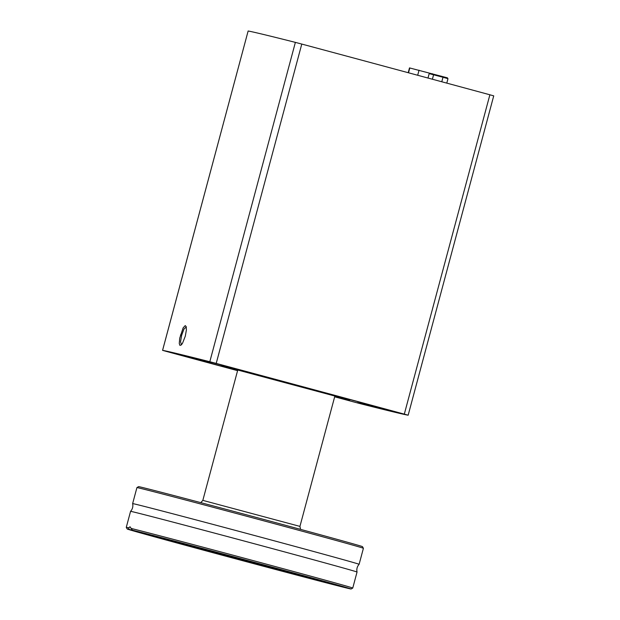 <?xml version="1.0" encoding="UTF-8"?>
<svg xmlns="http://www.w3.org/2000/svg" width="620" height="620" viewBox="0 0 620 620"><rect width="100%" height="100%" fill="white"/><g stroke="black" fill="none" stroke-linecap="round" stroke-linejoin="round"><path stroke-width="0.93" d="M446.788 83.119L447.981 78.663L442.99 77.267L429.18 73.625L427.994 78.043M441.781 81.77L442.99 77.267M432.388 79.228L433.589 74.749M240.242 370.086L221.309 364.994L240.242 370.086M203.748 361.297L184.806 356.206L203.748 361.297M334.73 396.567L349.424 400.559L334.699 396.668M385.632 409.293L366.699 404.201L385.632 409.293M221.263 365.909L222.479 366.273A84.343 0.535 15 0 0 237.646 370.435A85.351 0.542 15 0 1 220.767 365.815L252.619 373.488A85.351 0.542 15 0 1 349.967 399.737L334.831 396.18L350.153 399.792A84.343 0.535 15 0 0 253.952 373.86L221.278 365.862M392.351 411.137A796.188 5.045 15 0 0 358.368 402.954L357.407 402.69A797.204 5.045 15 0 1 391.422 410.889L375.48 406.433A797.204 5.045 15 0 1 239.963 369.892L213.327 362.863A797.204 5.045 15 0 1 179.304 354.671L195.254 359.12A797.204 5.045 15 0 1 237.623 370.528A796.188 5.045 15 0 0 195.099 359.089L178.382 354.423A796.188 5.045 -165 0 0 212.358 362.607L240.289 369.977A796.188 5.045 15 0 0 375.627 406.464L392.351 411.114M408.216 72.71L409.502 67.906L447.516 77.864L447.346 78.484M301.777 44.066L216.21 363.413L209.808 361.724A573.531 3.635 15 0 0 162.587 350.354L248.14 31A573.531 3.635 15 0 1 295.376 42.377L301.777 44.066A573.531 3.635 15 0 1 489.878 94.782L493.729 95.86L408.161 415.206A573.531 3.635 15 0 1 360.925 403.829L354.516 402.14A573.531 3.635 15 0 1 334.661 396.808M408.161 415.206L404.31 414.137A573.531 3.635 15 0 0 216.21 363.413M162.587 350.354L166.416 351.424A573.531 3.635 15 0 0 237.584 370.667M181.443 344.782L180.544 341.76L181.644 335.304L183.946 329.096L186.271 326.895M185.303 336.164L182.513 343.271L181.342 344.898L179.94 345.41L179.265 343.55L179.715 338.226L183.148 327.856L185.248 325.601L186.217 326.694L186.395 329.941L185.303 336.164M237.754 370.024L334.87 396.048L299.94 526.388L202.833 500.371L237.754 370.024M271.374 548.336A117.234 0.744 -165 0 0 130.564 511.345L130.564 511.345C132.548 509.113 133.238 506.54 132.633 503.611L132.633 503.611A117.234 0.744 -165 0 1 273.451 540.593A117.234 0.744 -165 0 1 359.12 564.293A117.234 0.744 -165 0 1 359.112 564.293C357.128 566.525 356.438 569.106 357.043 572.028A117.234 0.744 -165 0 0 357.043 572.028A117.234 0.744 -165 0 0 271.374 548.336M213.017 552.707L227.602 556.535L213.017 552.707M135.896 531.534L158.914 537.679L135.896 531.534M162.045 537.835L182.203 543.29L162.045 537.835M265.306 565.3L250.72 561.472L265.306 565.3M342.426 586.474L319.416 580.328L342.426 586.474M129.169 529.387L160.774 537.912A82.235 0.519 -165 0 0 159.735 537.718A82.235 0.519 -165 0 0 239.026 559.504A82.235 0.519 -165 0 0 318.595 580.281A82.235 0.519 -165 0 0 252.007 561.914A82.235 0.519 -165 0 0 164.013 538.695L132.401 530.17A115.886 0.736 15 0 1 256.633 562.929A115.886 0.736 15 0 1 351.098 589A115.886 0.736 15 0 1 238.971 559.713A115.886 0.736 15 0 1 127.224 529.015A115.886 0.736 15 0 1 129.169 529.387L128.596 527.822L130.045 526.783L132.401 530.17M316.285 580.173L296.127 574.717L316.285 580.173M128.596 527.822A117.234 0.744 -165 0 0 126.271 527.357A117.234 0.744 -165 0 0 126.271 527.364L130.564 511.345M357.043 572.035L352.757 588.039A117.234 0.744 -165 0 0 352.757 588.039A117.234 0.744 -165 0 0 255.913 561.332A117.234 0.744 -165 0 0 130.967 528.395M363.405 548.282L362.452 546.631A115.886 0.736 -165 0 0 263.988 519.498A115.886 0.736 -165 0 0 141.941 487.367A115.886 0.736 -165 0 0 138.578 486.646L136.927 487.599A117.234 0.744 15 0 1 140.329 488.328A117.234 0.744 15 0 1 263.795 520.831A117.234 0.744 15 0 1 363.405 548.282A117.234 0.744 15 0 1 363.405 548.289L359.12 564.293M299.344 574.779A81.538 0.519 15 0 1 179.157 542.57M408.51 72.788L409.797 67.968M417.686 75.26L419.043 70.192M432.334 74.431L432.512 73.757M441.564 76.888L441.727 76.252M180.451 334.994L181.644 335.304M295.376 42.377L209.808 361.724M489.878 94.782L404.31 414.137M248.14 31L162.572 350.346M200.803 502.642L202.833 500.371M299.94 526.388L300.568 529.371M351.098 589L352.749 588.047M127.224 529.015L126.271 527.364M136.927 487.599L132.633 503.611"/></g></svg>
